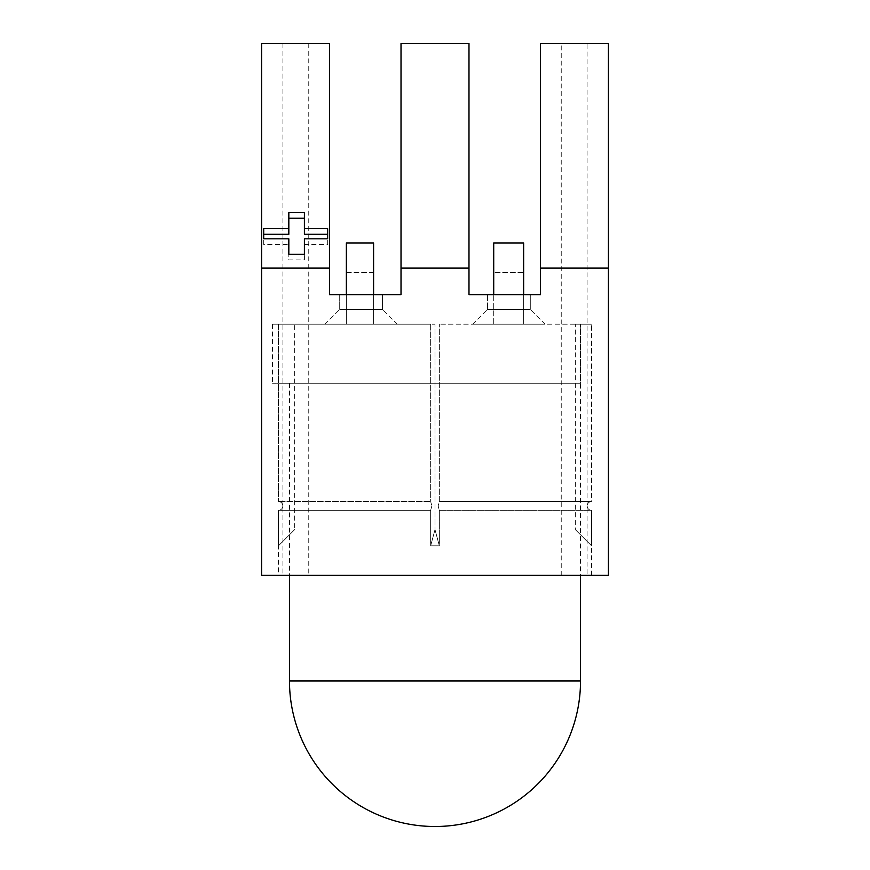 <?xml version="1.0" encoding="UTF-8"?>
<svg xmlns="http://www.w3.org/2000/svg" width="870" height="870" viewBox="0 0 870 870"><rect width="100%" height="100%" fill="white"/><g stroke="black" fill="none" stroke-linecap="round" stroke-linejoin="round"><path stroke-width="0.65" stroke-dasharray="4.35 3.26" d="M575.353 324.195L591.535 324.195L575.353 324.195L575.353 529.612L591.535 545.805L591.535 510.353C588.892 510.124 587.424 508.645 587.13 505.927C587.424 503.208 588.892 501.729 591.535 501.49L439.339 501.49L438.154 505.927L439.339 501.49L439.339 324.195L439.339 501.49L591.535 501.49L591.535 324.195L439.339 324.195L591.535 324.195L591.535 501.49C588.892 501.729 587.424 503.208 587.13 505.927C587.424 508.645 588.892 510.124 591.535 510.353L439.339 510.353L438.154 505.927L439.339 510.353L591.535 510.353L591.6 575.353L278.4 575.353L591.6 575.353M282.87 505.927C282.576 508.645 281.108 510.124 278.465 510.353L430.661 510.353L431.846 505.927L430.661 510.353L278.465 510.353C281.108 510.124 282.576 508.645 282.87 505.927C282.576 503.208 281.108 501.729 278.465 501.49L430.661 501.49L278.465 501.49C281.108 501.729 282.576 503.208 282.87 505.927M575.353 529.612L591.6 545.805L575.353 529.612M294.647 324.195L278.465 324.195L278.465 501.49L278.465 324.195L430.661 324.195L278.465 324.195L294.647 324.195L294.647 529.612L278.4 545.805L278.465 510.353L278.4 575.353M430.661 510.353L430.661 545.805L439.339 545.805L439.339 510.353L439.339 545.805L430.661 545.805L439.339 545.805L435 529.612L430.661 545.805L439.339 545.805L435 529.612L430.661 545.805L430.661 510.353M430.661 324.195L430.661 501.49L431.846 505.927L430.661 501.49L430.661 324.195L435 324.195L435 529.612L435 324.195L272.495 324.195L430.661 324.195M382.55 294.647L382.55 309.426L339.713 309.426L382.55 309.426L382.55 294.647L339.713 294.647L382.55 294.647M339.713 294.647L339.713 309.426L339.713 294.647M530.287 294.647L530.287 309.426L487.45 309.426L530.287 309.426L530.287 294.647L487.45 294.647L487.45 309.426L487.45 294.647L530.287 294.647M397.329 324.195L324.934 324.195L397.329 324.195L382.55 309.426L397.329 324.195M472.671 324.195L545.066 324.195L472.671 324.195L487.45 309.426L472.671 324.195M561.237 575.353L561.237 43.5L540.455 43.5L540.455 294.647L468.984 294.647L468.984 43.5L401.016 43.5L401.016 294.647L329.545 294.647L329.545 43.5L308.763 43.5L308.763 575.353L608.413 575.353L608.413 43.5L587.087 43.5L587.087 575.353M468.984 268.058L401.016 268.058M608.413 268.058L540.455 268.058M561.237 43.5L587.087 43.5M282.913 43.5L282.913 575.353L261.587 575.353L261.587 43.5L308.763 43.5M329.545 268.058L261.587 268.058M282.913 575.353L308.763 575.353M545.066 324.195L530.287 309.426L545.066 324.195M324.934 324.195L339.713 309.426L324.934 324.195M327.685 244.437L327.685 238.826L327.685 244.437L304.402 244.437L304.402 238.826M304.402 259.88L304.402 254.279L304.402 259.88L288.829 259.88L288.829 254.279L288.829 259.88M263.697 244.437L263.697 238.826L263.697 244.437L288.829 244.437L288.829 238.826M263.697 234.302L263.697 228.69M288.829 212.639L288.829 234.302M304.402 234.302L304.402 212.639M327.685 234.302L327.685 228.69M278.465 545.805L294.647 529.612L278.465 545.805M580.518 383.289L272.495 383.289L580.518 383.289L289.482 383.289L580.518 383.289L580.518 324.195L580.518 575.353M373.589 294.647L373.589 324.195L346.358 324.195L346.358 294.647M523.642 294.647L523.642 324.195L493.714 324.195L493.714 294.647M346.358 272.495L373.589 272.495L373.589 324.195L346.358 324.195L346.358 242.947L373.589 242.947L373.589 272.495L346.358 272.495M523.642 324.195L493.714 324.195L493.714 272.495L523.642 272.495L523.642 324.195M493.714 242.947L523.642 242.947L523.642 272.495L493.714 272.495L493.714 242.947M289.482 680.982L580.518 680.982M272.495 324.195L272.495 383.289M289.482 383.289L289.482 575.353"/><path stroke-width="1.3" d="M468.984 268.058L468.984 294.647L540.455 294.647L540.455 268.058L608.413 268.058L608.413 575.353L261.587 575.353L261.587 268.058L329.545 268.058L329.545 294.647L401.016 294.647L401.016 43.5L468.984 43.5L468.984 268.058L401.016 268.058M608.413 268.058L608.413 43.5L540.455 43.5L540.455 268.058M329.545 268.058L329.545 43.5L261.587 43.5L261.587 268.058M304.402 238.826L327.685 238.826L327.685 228.69L304.402 228.69L304.402 212.639L288.829 212.639L288.829 228.69L263.697 228.69L263.697 238.826L288.829 238.826L288.829 254.279L304.402 254.279L304.402 238.826M304.402 254.279L304.402 244.437M288.829 244.437L288.829 254.279M288.829 228.69L288.829 234.302L263.697 234.302L263.697 238.826M304.402 218.239L288.829 218.239M327.685 238.826L327.685 234.302L304.402 234.302L304.402 228.69M289.482 680.982A145.518 145.518 0 0 0 435 826.5A145.518 145.518 0 0 0 580.518 680.982L289.482 680.982L289.482 575.353M346.358 294.647L346.358 242.947L373.589 242.947L373.589 294.647M493.714 294.647L493.714 242.947L523.642 242.947L523.642 294.647M580.518 575.353L580.518 680.982"/></g></svg>

